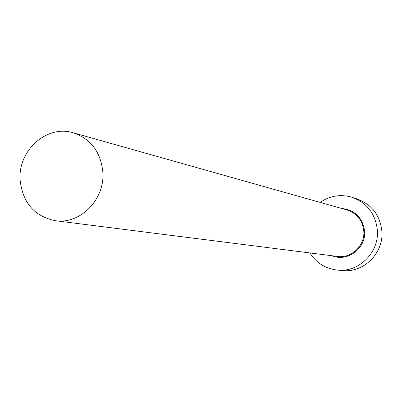 <?xml version="1.0" encoding="UTF-8"?>
<svg xmlns="http://www.w3.org/2000/svg" width="402" height="402" viewBox="0 0 402 402"><rect width="100%" height="100%" fill="white"/><g stroke="black" fill="none" stroke-linecap="round" stroke-linejoin="round"><path stroke-width="0.6" d="M102.862 172.287C100.807 152.031 90.907 138.861 73.174 132.776C46.903 124.434 17.879 150.509 20.1 179.85C22.587 202.708 34.331 216.326 55.32 220.703C80.058 224.668 104.932 199.593 102.862 172.287M309.872 252.938C316.424 263.074 325.665 268.797 337.59 270.119C359.001 272.526 379.362 252.215 377.357 230.125C375.513 213.964 367.182 203.05 352.363 197.382C340.866 193.945 330.122 195.613 320.138 202.387M337.59 270.119L342.735 270.546C363.815 272.913 383.86 252.938 381.88 231.21C380.061 215.311 371.855 204.573 357.262 198.995L352.363 197.382M341.715 208.472C354.966 210.025 362.594 217.562 364.599 231.075C366.302 248.185 347.484 262.365 332.112 255.752M55.32 220.703L337.509 256.436C351.438 258.622 365.111 245.511 363.795 231.095C362.534 220.386 356.921 213.336 346.951 209.95L73.174 132.776"/></g></svg>
